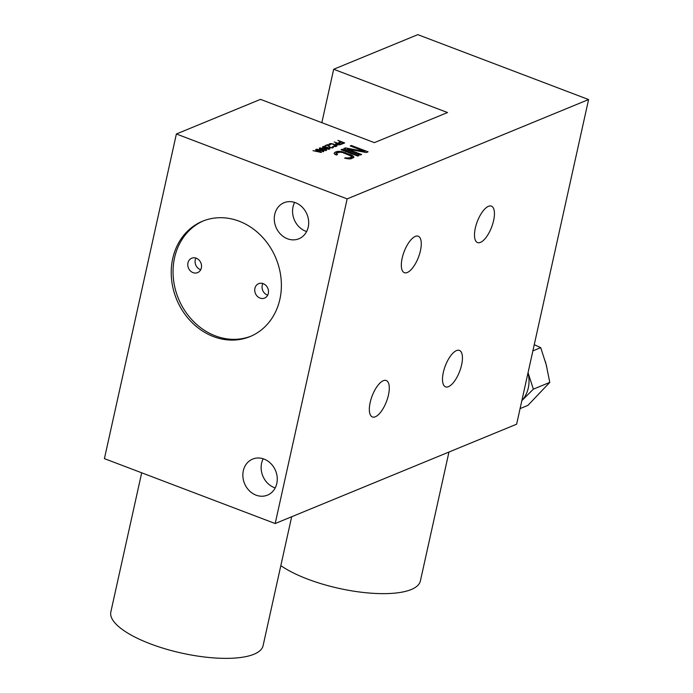 <?xml version="1.0" encoding="UTF-8"?>
<svg xmlns="http://www.w3.org/2000/svg" width="693" height="693" viewBox="0 0 693 693"><rect width="100%" height="100%" fill="white"/><g stroke="black" fill="none" stroke-linecap="round" stroke-linejoin="round"><path stroke-width="1.04" d="M366.389 152.538L347.384 149.082L361.625 154.504L360.481 154.972L343.745 148.605L345.46 147.904L364.83 151.49L350.225 145.946L351.36 145.469L368.104 151.836L366.389 152.538M347.193 149.922L347.384 149.082M447.531 112.535L374.367 142.637L260.516 99.368L176.377 133.983L347.158 198.882L588.591 99.549L417.818 34.65L333.679 69.265L447.531 112.535M340.644 141.762L337.967 140.384L344.664 142.931L341.926 144.057L341.069 143.728L343.356 142.793L341.502 142.091L339.518 142.905L338.669 142.576L340.644 141.762L340.48 142.507M337.43 145.002L335.542 143.867L337.153 143.087L334.156 141.952L341.311 144.309L337.43 145.002M335.975 145.712L332.363 144.04L330.821 143.997L329.929 145.045L329.045 144.17L331.081 143.555L333.463 144.04L336.902 146.006L335.455 146.604L333.203 146.292L335.975 145.712L335.793 146.544M328.317 144.915L330.163 147.427L332.068 147.548L332.657 146.63L333.394 147.453L329.989 147.722L327.711 145.166L324.861 145.773L327.607 144.646L328.317 144.915L328.118 145.825M326.957 147.055L329.842 148.571L328.17 149.264L324.211 148.181L322.566 146.829L324.948 146.535L326.897 147.332M319.525 147.973L323.605 148.432L326.542 150.277L323.44 150.424L319.871 149.064L319.525 147.973L319.369 148.674M323.328 151.706L316.632 149.16L322.106 150.52L323.241 150.953L323.787 151.516L323.328 151.706M321.5 152.46L312.976 150.667L315.445 151.005L316.97 150.372L315.566 149.601L316.017 149.411L321.5 152.46M357.822 156.072L341.077 149.705L342.221 149.238L358.957 155.596L357.822 156.072M337.534 154.548L336.391 155.015L334.806 154.262L334.139 153.404L334.788 152.295L337.812 151.334L341.476 151.516L352.183 155.284L353.846 157.424L350.225 158.914L344.586 158.125L349.393 157.839L351.108 157.138L351.377 156.185L342.489 152.503L339.761 152.217L336.928 153.101L336.659 154.063L337.534 154.548M176.377 133.983L104.409 458.636L275.182 523.536L516.623 424.203L588.591 99.549M275.182 523.536L347.158 198.882M239.102 221.18A62.379 53.751 67.6 0 1 281.081 278.846A62.379 53.751 67.6 0 1 250.043 336.581A62.379 53.751 67.6 0 1 213.513 336.607A62.379 53.751 67.6 0 1 171.526 278.941A62.379 53.751 67.6 0 1 202.573 221.214A62.379 53.751 67.6 0 1 239.102 221.18M264.059 459.078A19.491 16.797 67.6 0 1 277.174 477.096A19.491 16.797 67.6 0 1 267.472 495.14A19.491 16.797 67.6 0 1 256.064 495.149A19.491 16.797 67.6 0 1 242.94 477.122A19.491 16.797 67.6 0 1 252.642 459.087A19.491 16.797 67.6 0 1 264.059 459.078M295.478 202.711A19.491 16.797 67.6 0 1 308.593 220.729A19.491 16.797 67.6 0 1 298.9 238.773A19.491 16.797 67.6 0 1 287.482 238.782A19.491 16.797 67.6 0 1 274.359 220.764A19.491 16.797 67.6 0 1 284.061 202.72A19.491 16.797 67.6 0 1 295.478 202.711M493.607 220.582A19.491 7.692 -69.2 0 1 477.538 242.567A19.491 7.692 -69.2 0 1 475.32 228.11A19.491 7.692 -69.2 0 1 491.389 206.124A19.491 7.692 -69.2 0 1 493.607 220.582M420.443 250.684A19.491 7.692 -69.2 0 1 404.374 272.67A19.491 7.692 -69.2 0 1 402.157 258.212A19.491 7.692 -69.2 0 1 418.226 236.226A19.491 7.692 -69.2 0 1 420.443 250.684M388.461 394.975A19.491 7.692 -69.2 0 1 372.384 416.961A19.491 7.692 -69.2 0 1 370.166 402.494A19.491 7.692 -69.2 0 1 386.235 380.518A19.491 7.692 -69.2 0 1 388.461 394.975M461.616 364.873A19.491 7.692 -69.2 0 1 445.547 386.859A19.491 7.692 -69.2 0 1 443.329 372.401A19.491 7.692 -69.2 0 1 459.398 350.415A19.491 7.692 -69.2 0 1 461.616 364.873M534.242 344.681L540.713 347.652L546.188 364.639L549.783 382.389L527.919 405.37L520.079 408.601M521.838 400.667L533.367 389.145L528.031 372.704A31.185 26.88 67.6 0 1 528.283 387.959A31.185 26.88 67.6 0 1 521.829 400.658M549.783 382.389L533.367 389.145M540.713 347.652L532.874 350.883M321.838 122.67L333.679 69.265M203.491 220.842A62.379 53.751 -112.4 0 0 173.415 278.751A62.379 53.751 -112.4 0 0 215.341 335.862A62.379 53.751 -112.4 0 0 250.953 336.192M263.219 283.654A7.796 6.722 -112.4 0 0 258.654 283.662A7.796 6.722 -112.4 0 0 254.773 290.878A7.796 6.722 -112.4 0 0 260.022 298.085A7.796 6.722 -112.4 0 0 264.587 298.077A7.796 6.722 -112.4 0 0 268.468 290.861A7.796 6.722 -112.4 0 0 263.219 283.654M196.249 258.203A7.796 6.722 -112.4 0 0 191.684 258.212A7.796 6.722 -112.4 0 0 187.803 265.428A7.796 6.722 -112.4 0 0 193.052 272.635A7.796 6.722 -112.4 0 0 197.618 272.626A7.796 6.722 -112.4 0 0 201.498 265.41A7.796 6.722 -112.4 0 0 196.249 258.203M200.71 269.742A7.796 6.722 67.6 0 1 200.364 269.62A7.796 6.722 67.6 0 1 195.911 258.082M267.68 295.192A7.796 6.722 67.6 0 1 267.342 295.071A7.796 6.722 67.6 0 1 262.881 283.532M263.21 458.775A19.491 16.797 -112.4 0 0 274.35 487.621A19.491 16.797 -112.4 0 0 275.199 487.915M294.629 202.417A19.491 16.797 -112.4 0 0 305.769 231.254A19.491 16.797 -112.4 0 0 306.618 231.557M291.666 516.753L263.089 645.677A77.971 24.87 -167.5 0 1 150.381 643.849A77.971 24.87 -167.5 0 1 110.845 611.928L141.693 472.799M448.969 452.035L420.382 580.959A77.971 24.87 -167.5 0 1 307.683 579.131A77.971 24.87 -167.5 0 1 280.83 565.635M343.191 143.538L343.356 142.793M335.672 144.153L335.776 143.65M336.989 143.832L337.153 143.087M338.002 143.416L336.555 144.005L336.954 144.525L338.323 144.863L340.142 144.222L338.002 143.416M340.003 144.846L340.142 144.222M336.365 144.655L336.469 144.153M329.851 145.01L329.972 144.465M329.149 144.56L329.279 143.953M329.686 144.932L329.963 143.676M330.353 144.196L330.492 143.572M335.94 146.509L336.244 145.158M336.469 146.301L336.659 145.435M335.022 146.621L335.126 146.18M335.663 146.561L335.81 145.894M329.651 147.592L329.747 147.15M331.964 147.99L332.068 147.548M332.25 147.947L332.371 147.427M332.458 147.904L332.605 147.211M332.961 147.748L333.151 146.873M327.607 144.646L327.468 145.27M328.967 149.272L329.045 148.449L327.72 147.644L324.627 146.777L323.354 147.072L327.824 148.952L328.863 148.865L329.227 148.042M329.461 149.16L329.643 148.319M329.747 149.004L329.842 148.571M322.721 147.297L322.877 146.587M323.354 147.072L323.484 146.457M323.31 147.73L323.406 147.271M319.854 149.056L320.123 147.834M325.615 150.65L325.693 149.835L324.367 149.021L321.275 148.155L320.001 148.449L324.471 150.338L325.511 150.242L325.875 149.419M326.108 150.546L326.29 149.697M319.958 149.116L320.053 148.657M319.863 149.064L320.001 148.449M323.094 151.62L323.241 150.953M316.857 150.875L316.97 150.372M316.095 151.187L320.625 152.365L317.463 150.624L316.034 151.455M364.83 151.49L364.665 152.226M351.178 146.31L351.36 145.469M345.183 149.151L345.46 147.904M342.03 150.069L342.221 149.238M334.45 153.803L334.788 152.295M335.802 154.738L336.503 151.585M337.465 152.884L337.812 151.334M339.05 152.33L339.284 151.291M341.303 152.304L341.476 151.516M343.104 152.685L343.278 151.897M345.062 153.335L345.253 152.503M350.389 155.466L350.597 154.53M351.429 158.671L352.183 155.284M352.746 158.151L353.231 155.986M353.742 157.51L353.889 156.835M345.564 158.42L345.729 157.657M346.821 158.758L346.994 157.987M348.085 158.888L348.276 158.021M349.151 158.94L349.393 157.839M350.736 158.81L351.108 157.138M351.056 158.749L351.516 156.687M336.218 154.929L336.521 153.551M336.451 154.989L336.659 154.063M545.313 361.443L546.716 366.727"/></g></svg>
